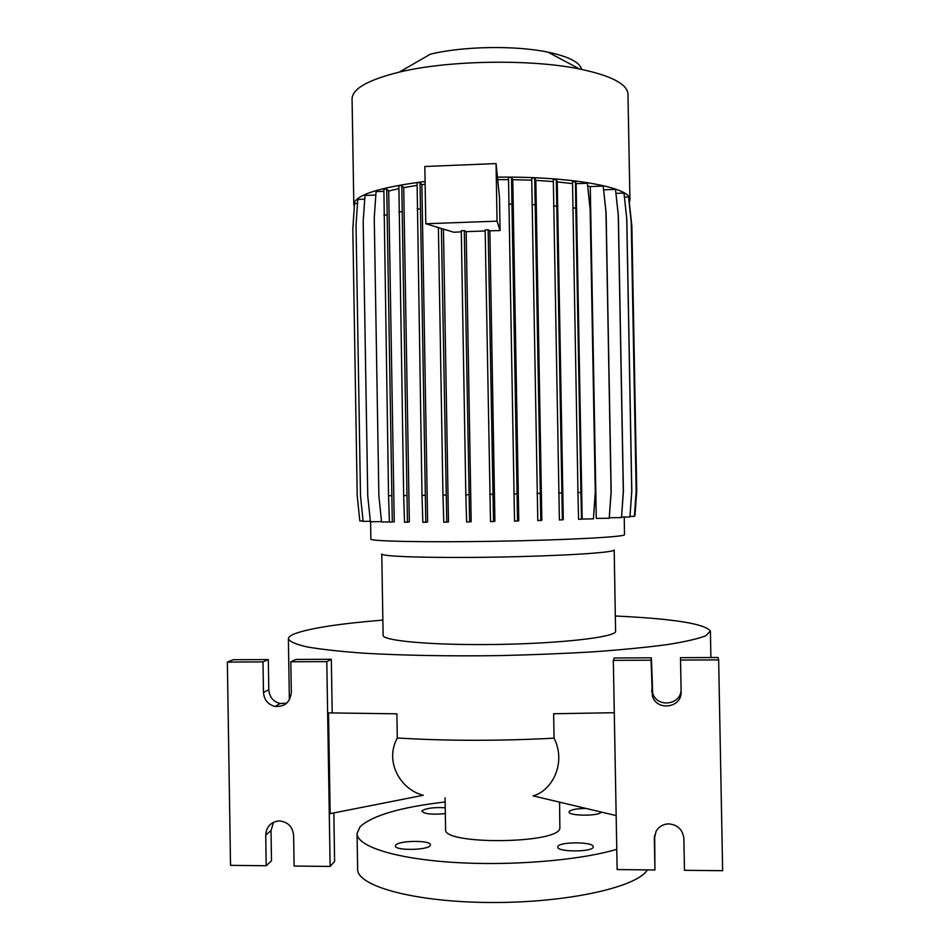 <?xml version="1.0" encoding="UTF-8"?>
<svg xmlns="http://www.w3.org/2000/svg" width="950" height="950" viewBox="0 0 950 950"><rect width="100%" height="100%" fill="white"/><g stroke="black" fill="none" stroke-linecap="round" stroke-linejoin="round"><path stroke-width="1.43" d="M430.207 845.512C427.916 850.369 394.428 850.773 395.402 845.939L395.687 845.191C398.549 840.37 431.229 840.061 430.433 844.859L430.207 845.512M593.18 847.02C592.966 852.221 556.831 852.209 557.769 847.02L557.816 846.688C558.648 841.546 593.928 841.617 593.204 846.783L593.18 847.02M601.065 812.012C600.519 816.228 568.207 816.169 569.05 811.965L569.086 811.716C570.736 809.661 576.401 808.581 586.102 808.462M445.324 813.616C432.321 814.803 424.531 814.019 421.942 811.288L422.156 810.742C426.039 808.201 433.734 807.203 445.229 807.738M615.398 616.004C673.123 618.711 704.781 623.711 710.351 631.002L705.85 635.752C698.238 638.744 685.603 641.654 667.957 644.504C647.532 647.247 623.093 649.658 594.653 651.736C564.442 653.564 532.677 654.847 499.367 655.607C449.397 656.319 401.838 655.429 363.589 653.172C340.041 651.451 321.195 649.361 307.04 646.914C295.842 644.326 289.619 641.606 288.396 638.768C288.491 637.058 290.629 635.372 294.809 633.697C310.056 628.176 339.411 623.651 382.862 620.101M614.175 550.05L614.104 550.145C612.857 552.746 558.933 556.094 495.378 557.128C431.799 558.196 380.558 556.581 381.769 553.992M614.199 550.003L615.588 631.607C614.401 637.284 560.5 643.518 496.897 644.456C433.283 645.466 381.959 640.87 383.111 635.229L381.769 554.028M624.233 517.038L624.494 534.803C623.639 536.999 565.06 540.111 495.294 541.274C425.517 542.45 369.467 541.286 370.868 539.089L370.583 521.74M629.328 202.338L629.945 199.868L627.938 93.326C626.43 83.564 610.304 75.442 579.548 68.982C530.468 58.841 447.771 60.277 399.238 72.129C367.828 79.942 352.106 88.908 352.07 99.026L353.816 204.535M629.945 199.868L629.886 199.227C629.981 187.209 570.748 176.249 497.444 177.163M559.574 802.156L559.871 828.293C558.303 844.063 441.833 845.037 445.598 829.303L445.063 797.798M616.776 849.288C579.607 860.486 509.924 866.21 451.903 862.291C393.775 858.42 356.678 846.011 357.058 833.387L360.086 826.726C372.578 815.373 400.924 807.12 445.134 801.966M668.836 823.876C663.195 824.042 658.956 826.512 656.106 831.286L654.348 838.47L654.93 869.974L617.144 869.559L613.332 660.357L651.059 660.191L652.377 695.946C656.676 711.538 681.969 707.916 681.138 691.778L680.556 660.072L718.651 659.894L722.641 870.711L684.475 870.295L683.869 838.351C682.646 829.611 677.635 824.778 668.836 823.876M279.431 820.954L278.113 821.014C270.394 822.391 266.273 827.106 265.727 835.133L266.214 865.747L230.529 865.355L227.359 662.067L262.984 661.901L263.471 692.443C264.112 699.865 267.959 704.532 275.013 706.444C284.762 706.99 290.201 702.311 291.329 692.384L290.831 661.782L326.8 661.627L330.137 866.436L294.108 866.044L293.609 835.371C292.624 826.69 287.897 821.881 279.431 820.954M273.541 822.261L271.023 830.561L271.498 860.771L266.214 865.747M590.271 186.556L603.191 186.058L605.981 212.218L611.064 491.827L609.235 518.225L596.279 518.415L590.271 186.556L587.765 186.058M572.541 183.611L557.246 181.901L556.296 179.502L553.316 179.621L559.396 519.994L563.291 519.638L557.246 181.901M553.339 181.557L535.824 180.381L534.707 178.006L531.715 178.125L537.783 520.612L541.844 520.244L535.824 180.381M531.739 180.191L512.774 179.657L511.492 177.294L508.499 177.412L514.532 521.146L518.771 520.79L512.774 179.657M508.523 179.609L497.693 179.609M500.068 230.553L499.486 197.184L496.054 163.578L424.828 166.499L425.802 223.761L497.052 221.148L500.068 230.553L489.856 230.826L488.146 229.769L485.153 229.876L490.509 521.609L493.513 521.562L494.914 521.241L489.856 230.826M466.165 231.658L464.277 230.624L469.609 521.918L471.176 521.597L466.165 231.658L485.165 230.957M425.802 223.761L453.732 232.227L461.308 231.871M441.394 228.487L446.761 522.144L448.459 521.835L443.448 229.116M425.125 184.241L421.883 184.668L420.031 182.507L417.086 182.626L422.002 495.366L422.845 522.298L425.79 522.263L427.607 521.954L421.883 184.668M417.098 185.357L403.702 187.625L401.779 185.547L398.869 185.666L403.667 495.591L404.522 522.286L409.331 521.954L403.702 187.625M398.869 188.599L388.692 191.045L386.733 189.062L383.859 189.181L388.55 495.746L389.417 522.144L394.238 521.823L388.692 191.045M464.277 230.624L461.284 230.731L465.832 494.713L466.616 521.954L469.609 521.918M647.342 869.891C637.224 887.193 566.984 902.975 490.628 902.5C414.236 902.179 356.464 885.994 357.639 868.977L357.058 833.601M396.886 713.818L328.522 712.88L330.161 813.651L423.308 795.257C401.244 789.961 384.037 762.422 397.29 737.972L396.886 713.818M290.831 661.782L295.806 659.443L331.324 659.276L326.8 661.627M227.359 662.067L233.118 659.727L268.316 659.573L268.791 689.712C269.42 697.039 273.22 701.646 280.179 703.523L286.71 703.166M268.316 659.573L262.984 661.901M333.83 812.927L334.614 861.436L330.137 866.436M331.324 659.276L332.203 712.928M614.282 712.714L553.636 713.747L554.076 738.174C566.568 762.791 552.294 790.816 533.081 795.863L616.158 815.599M684.475 870.295L683.857 837.995M613.332 660.357L614.163 657.982L651.391 657.816L652.686 693.096C656.937 708.474 681.886 704.888 681.067 688.964L680.485 657.685L718.081 657.507L718.651 659.894M680.485 657.685L680.556 660.072M651.391 657.816L651.059 660.191M654.669 835.181L654.93 869.974M581.531 69.065C579.666 62.178 568.492 56.537 547.996 52.155C515.399 45.279 462.567 46.206 430.326 54.209L399.238 72.129M425.077 181.462C378.302 187.53 354.552 195.273 353.816 204.689L354.35 206.732M357.532 203.371L354.576 203.49L352.818 228.665L357.224 495.805L359.812 520.956L363.078 520.909M364.741 199.167L357.806 199.441L356.036 224.972L360.501 495.876L363.126 521.396L370.358 521.289M375.832 195.023L365.002 195.439L363.197 221.314L367.745 495.888L370.405 521.74L381.52 521.586M383.859 191.33L376.069 191.639L374.253 217.835L378.872 495.817L381.567 522.001L389.417 521.883M575.474 181.723L572.518 181.83L577.956 492.575L578.586 519.341L582.172 519.044L576.128 183.671L575.474 181.723L575.807 207.991L572.85 208.098M576.128 183.671L587.361 183.231L590.164 209.665L595.282 492.207L593.429 518.878L582.172 519.044M593.429 518.878L595.436 492.183L590.33 210.176L587.361 183.231M609.235 518.225L611.194 491.803L606.112 212.717L603.191 186.058M603.678 189.834L615.505 189.371L618.26 215.234L623.319 491.483L621.502 517.572L609.389 517.75M621.502 517.572L623.414 491.471L618.367 215.721L615.505 189.371M615.992 193.361L623.996 193.052L626.727 218.571L631.726 491.209L629.945 516.954L621.633 517.073M629.945 516.954L631.809 491.186L626.81 219.058L623.996 193.052M624.471 197.125L628.544 196.971L631.227 222.134L636.168 490.996L634.41 516.384L630.052 516.444M634.41 516.384L636.239 490.972L631.311 222.597L628.544 196.971M629.007 200.984L631.797 225.791L636.666 490.853L634.517 515.886M634.932 515.874L636.738 490.829L631.869 226.243L629.149 200.984M397.29 737.972C446.642 741 498.904 741.059 554.076 738.174M497.052 221.148L496.054 163.578M468.825 494.665L465.832 494.713M488.146 229.769L493.513 521.562M492.753 494.273L489.749 494.321M386.733 189.062L392.303 522.108M386.745 214.997L383.871 215.104M391.436 495.698L388.55 495.746M438.401 227.584L442.961 495.069L443.781 522.191L446.761 522.144M445.942 495.021L442.961 495.069M534.707 178.006L540.788 520.564M534.981 204.654L531.976 204.773M540.099 493.394L537.094 493.442M575.807 207.991L580.925 492.527L577.956 492.575M580.925 492.527L581.554 519.306M556.296 179.502L562.376 519.959M556.593 205.996L553.612 206.102M561.723 492.955L558.731 493.003M401.779 185.547L407.443 522.239M401.814 211.755L398.893 211.862M406.588 495.544L403.667 495.591M420.031 182.507L425.79 522.263M420.102 208.953L417.157 209.059M424.947 495.318L422.002 495.366M511.492 177.294L517.536 521.111M511.718 204.048L508.725 204.155M516.812 493.834L513.808 493.893M654.491 836.178L654.348 838.47M271.023 830.561L265.727 835.133M268.791 689.712L263.471 692.443M681.067 688.762L681.138 691.564M651.961 688.821L651.641 691.624M280.179 703.523L275.013 706.444M681.067 688.964L681.138 691.778M652.686 693.096L652.377 695.946M547.996 52.155L579.548 68.982M288.396 638.934L289.37 699.889M710.398 631.406L710.897 657.543"/></g></svg>
